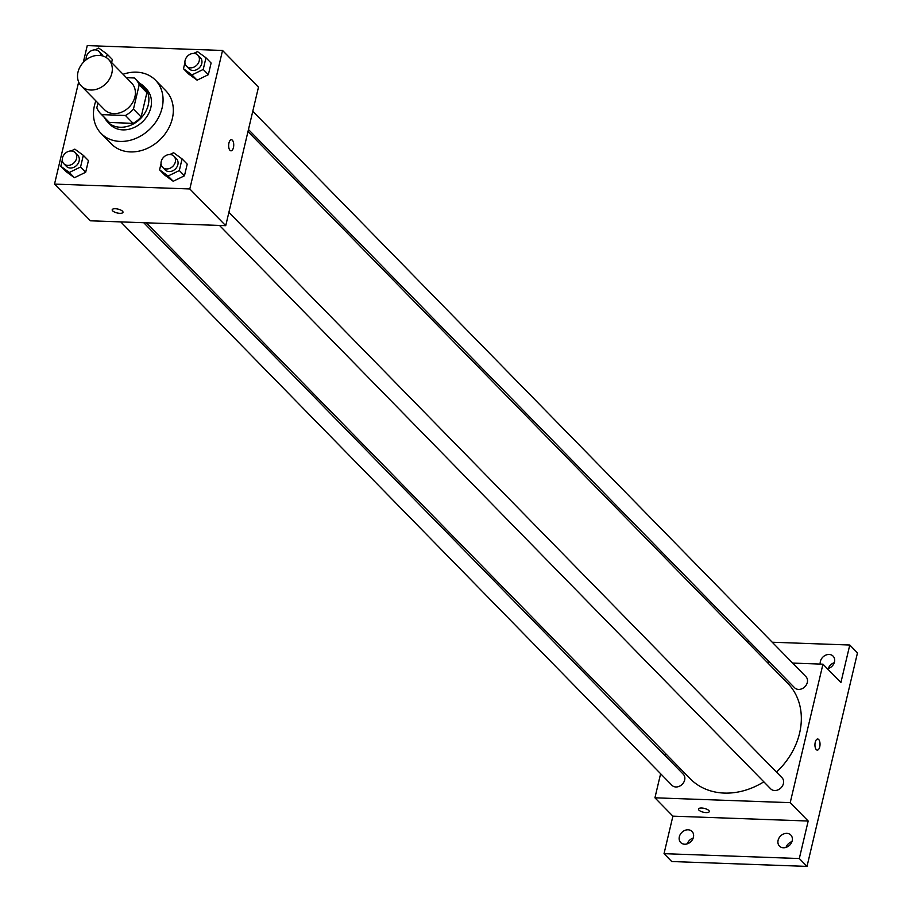 <?xml version="1.0" encoding="UTF-8"?>
<svg xmlns="http://www.w3.org/2000/svg" width="912" height="912" viewBox="0 0 912 912"><rect width="100%" height="100%" fill="white"/><g stroke="black" fill="none" stroke-linecap="round" stroke-linejoin="round"><path stroke-width="1.37" d="M99.009 55.381A19.027 15.515 135.6 0 1 108.517 59.383A19.027 15.515 135.6 0 1 105.769 83.79A19.027 15.515 135.6 0 1 81.316 86.002A19.027 15.515 135.6 0 1 80.245 66.508A19.027 15.515 135.6 0 1 99.009 55.381M108.517 59.383L131.602 82.992A19.027 15.515 135.6 0 1 128.854 107.388A19.027 15.515 135.6 0 1 104.401 109.6L81.316 86.002M97.949 102.999L96.82 107.787A24.556 20.03 135.6 0 0 100.457 113.464A24.556 20.03 135.6 0 0 101.711 114.627L125.434 115.482A24.556 20.03 135.6 0 0 133.46 109.098L139.194 84.805A24.556 20.03 135.6 0 0 135.557 79.127A24.556 20.03 135.6 0 0 134.303 77.965L126.415 77.691M133.46 109.098L141.155 116.964L146.889 92.682L139.194 84.805M135.557 79.127L143.252 86.993A24.556 20.03 135.6 0 1 146.889 92.682M141.155 116.964A24.556 20.03 135.6 0 1 133.129 123.348L125.434 115.482M100.457 113.464L108.152 121.342A24.556 20.03 135.6 0 0 109.406 122.493L133.129 123.348M104.515 117.625A25.365 20.691 -44.4 0 0 107.57 121.9A25.365 20.691 -44.4 0 0 130.724 125.252A25.365 20.691 -44.4 0 0 148.246 104.971A25.365 20.691 -44.4 0 0 143.834 86.423A25.365 20.691 -44.4 0 0 139.627 83.277M143.834 86.423L146.399 89.045A25.365 20.691 135.6 0 1 150.822 107.593A25.365 20.691 135.6 0 1 133.289 127.874A25.365 20.691 135.6 0 1 110.135 124.522L107.57 121.9M109.406 122.493L101.711 114.627M123.074 74.271A38.053 31.031 135.6 0 1 136.458 72.162A38.053 31.031 135.6 0 1 155.473 80.176A38.053 31.031 135.6 0 1 149.978 128.968A38.053 31.031 135.6 0 1 101.072 133.403A38.053 31.031 135.6 0 1 95.874 100.879M155.473 80.176L165.733 90.664A38.053 31.031 135.6 0 1 160.238 139.468A38.053 31.031 135.6 0 1 111.332 143.891L101.072 133.403M161.036 163.715L159.589 169.837L164.719 175.081L173.212 181.26L184.452 175.788L187.211 164.126L182.069 158.882L173.588 152.703L169.849 154.516M62.278 160.159L60.83 166.28L65.96 171.524L74.442 177.715L85.694 172.243L88.441 160.58L83.311 155.336L74.83 149.146L71.09 150.97M78.66 81.989L54.526 184.099L189.81 188.955L222.539 50.468L87.256 45.6L83.288 62.392M184.931 62.609L183.483 68.731L188.624 73.975L197.106 80.165L208.346 74.693L211.105 63.031L205.975 57.787L197.482 51.596L193.743 53.42M112.347 59.474L111.617 62.563L112.347 59.474L107.217 54.23L98.724 48.051L94.985 49.864M54.526 184.099L90.448 220.807L225.731 225.674L258.472 87.176L222.539 50.468M225.731 225.674L189.81 188.955M231.386 139.741A5.552 2.531 -87.9 0 1 232.378 140.231A5.552 2.531 -87.9 0 1 233.632 146.501A5.552 2.531 -87.9 0 1 230.998 150.833A5.552 2.531 -87.9 0 1 228.661 145.19A5.552 2.531 -87.9 0 1 231.397 139.741A5.552 2.531 -87.9 0 1 232.389 140.231A5.552 2.531 -87.9 0 1 233.632 146.501A5.552 2.531 -87.9 0 1 230.987 150.833M115.345 208.734A5.552 1.972 13.3 0 1 122.983 212.314A5.552 1.972 13.3 0 1 117.135 212.952A5.552 1.972 13.3 0 1 112.187 209.76A5.552 1.972 13.3 0 1 115.345 208.734M122.995 212.302A5.552 1.972 13.3 0 1 117.135 212.941A5.552 1.972 13.3 0 1 112.187 209.749M247.973 131.567L787.717 683.27A68.24 55.655 135.6 0 1 776.488 772.088M763.823 781.823A68.24 55.655 135.6 0 1 690.167 778.711L146.319 222.824M228.878 212.359L782.04 777.765A7.923 6.464 135.6 0 1 780.889 787.934A7.923 6.464 135.6 0 1 770.708 788.857L219.507 225.446M252.772 111.253L805.934 676.67A7.923 6.464 135.6 0 1 804.794 686.827A7.923 6.464 135.6 0 1 794.603 687.751L248.463 129.515M143.743 222.722L683.282 774.22A7.923 6.464 135.6 0 1 682.13 784.388A7.923 6.464 135.6 0 1 671.95 785.3L120.749 221.901M660.619 773.729L654.93 797.806L790.214 802.663L822.955 664.175L792.642 663.081M769.66 662.26L767.072 662.158M665.418 753.415L664.939 755.467M654.93 797.806L672.896 816.16L664.027 853.666L671.722 861.532L807.006 866.4L799.311 858.534L808.18 821.028L790.214 802.663M807.006 866.4L857.474 652.889L849.779 645.023L772.247 642.23M822.955 664.175L840.91 682.529L849.779 645.023M817.688 739.016A5.552 2.531 -87.9 0 1 818.68 739.518A5.552 2.531 -87.9 0 1 819.934 745.777A5.552 2.531 -87.9 0 1 817.289 750.109A5.552 2.531 -87.9 0 1 814.952 744.477A5.552 2.531 -87.9 0 1 817.688 739.016A5.552 2.531 -87.9 0 1 818.68 739.518A5.552 2.531 -87.9 0 1 819.922 745.777A5.552 2.531 -87.9 0 1 817.289 750.109M672.896 816.16L808.18 821.028M701.636 808.021A5.552 1.972 13.3 0 1 709.285 811.589A5.552 1.972 13.3 0 1 703.426 812.227A5.552 1.972 13.3 0 1 698.478 809.035A5.552 1.972 13.3 0 1 701.636 808.021M709.285 811.589A5.552 1.972 13.3 0 1 703.426 812.227A5.552 1.972 13.3 0 1 698.478 809.035M778.096 840.305A7.923 6.464 135.6 0 1 783.568 833.978A7.923 6.464 135.6 0 1 790.807 835.016A7.923 6.464 135.6 0 1 789.655 845.185A7.923 6.464 135.6 0 1 779.475 846.108A7.923 6.464 135.6 0 1 778.096 840.305M679.337 836.76A7.923 6.464 135.6 0 1 684.809 830.422A7.923 6.464 135.6 0 1 692.048 831.47A7.923 6.464 135.6 0 1 690.897 841.639A7.923 6.464 135.6 0 1 680.717 842.563A7.923 6.464 135.6 0 1 679.337 836.76M664.027 853.666L799.311 858.534M820.241 664.073A7.923 6.464 135.6 0 1 820.378 661.428A7.923 6.464 135.6 0 1 825.862 655.09A7.923 6.464 135.6 0 1 833.089 656.127A7.923 6.464 135.6 0 1 833.956 663.434A7.923 6.464 135.6 0 1 827.435 668.747M749.265 641.41L746.677 641.318M693.2 838.037A7.923 6.464 -44.4 0 0 687.249 843.862M834.252 662.705A7.923 6.464 -44.4 0 0 828.301 668.519M791.958 841.582A7.923 6.464 -44.4 0 0 786.019 847.408M106.408 57.65L107.217 54.23M88.247 53.158L87.221 54.629M86.173 59.063L85.967 59.93M86.264 59.702A7.923 6.464 135.6 0 1 95.11 49.875A7.923 6.464 135.6 0 1 99.077 51.539L101.642 54.161A7.923 6.464 135.6 0 1 102.805 55.997M99.077 51.539A7.923 6.464 135.6 0 1 100.651 55.529M60.83 166.28L69.312 172.471L80.564 166.999L83.311 155.336M64.342 154.253L63.327 155.724M75.172 152.646L77.737 155.268A7.923 6.464 135.6 0 1 76.597 165.425A7.923 6.464 135.6 0 1 66.405 166.349L63.84 163.727A7.923 6.464 135.6 0 1 63.395 155.61A7.923 6.464 135.6 0 1 71.216 150.97A7.923 6.464 135.6 0 1 75.172 152.646A7.923 6.464 135.6 0 1 74.032 162.803A7.923 6.464 135.6 0 1 63.84 163.727M65.96 171.524L74.442 177.715L69.312 172.471M74.442 177.715L85.694 172.243L80.564 166.999M85.694 172.243L88.441 160.58M183.483 68.731L191.976 74.921L203.216 69.449L205.975 57.787M187.006 56.704L185.98 58.174M197.836 55.096L200.401 57.718A7.923 6.464 135.6 0 1 199.249 67.876A7.923 6.464 135.6 0 1 189.069 68.799L186.493 66.177A7.923 6.464 135.6 0 1 186.048 58.06A7.923 6.464 135.6 0 1 193.868 53.42A7.923 6.464 135.6 0 1 197.836 55.096A7.923 6.464 135.6 0 1 196.684 65.254A7.923 6.464 135.6 0 1 186.493 66.177M188.624 73.975L197.106 80.165L191.976 74.921M197.106 80.165L208.346 74.693L203.216 69.449M208.346 74.693L211.105 63.031M159.589 169.837L168.07 176.016L179.322 170.544L182.069 158.882M163.1 157.799L162.085 159.281M173.93 156.191L176.495 158.813A7.923 6.464 135.6 0 1 175.355 168.982A7.923 6.464 135.6 0 1 165.163 169.906L162.598 167.284A7.923 6.464 135.6 0 1 162.154 159.155A7.923 6.464 135.6 0 1 169.974 154.527A7.923 6.464 135.6 0 1 173.93 156.191A7.923 6.464 135.6 0 1 172.79 166.36A7.923 6.464 135.6 0 1 162.598 167.284M164.719 175.081L173.212 181.26L168.07 176.016M173.212 181.26L184.452 175.788L179.322 170.544M184.452 175.788L187.211 164.126"/></g></svg>
